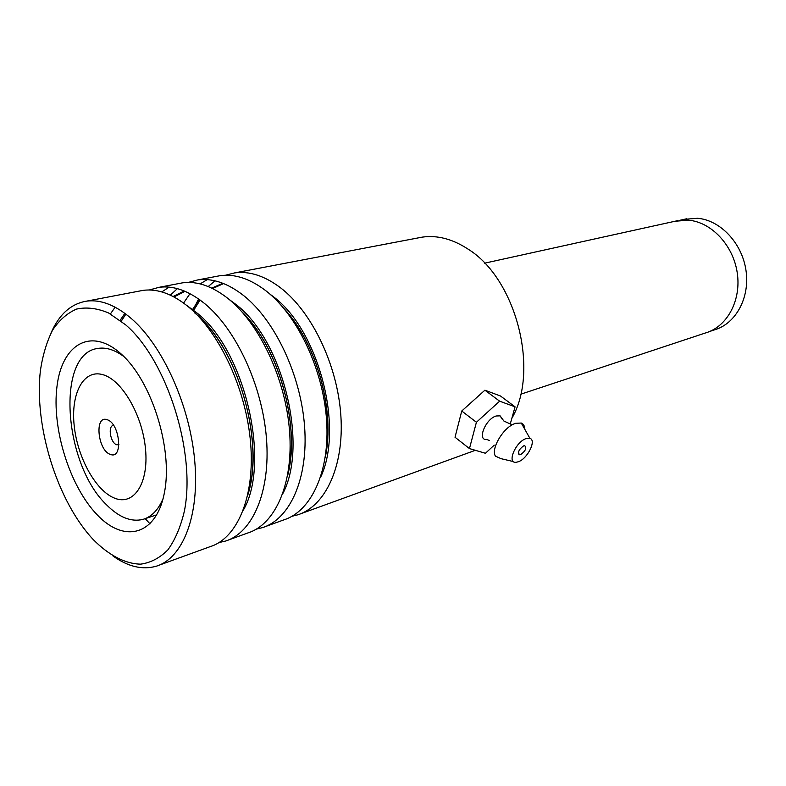 <?xml version="1.0" encoding="UTF-8"?>
<svg xmlns="http://www.w3.org/2000/svg" width="786" height="786" viewBox="0 0 786 786"><rect width="100%" height="100%" fill="white"/><g stroke="black" fill="none" stroke-linecap="round" stroke-linejoin="round"><path stroke-width="1.18" d="M684.174 219.343L697.526 218.282C720.241 220.08 741.955 242.913 745.963 270.217C750.149 297.511 735.922 323.596 714.661 329.815L709.729 331.446M110.453 454.416C123.471 459.82 119.904 422.907 106.994 419.675C94.133 414.939 97.808 450.879 110.453 454.416M113.597 425.383L113.243 425.432C107.544 426.169 110.61 443.196 116.711 444.758L118.932 444.67M675.066 221.239L688.477 220.188C711.301 222.035 733.161 245.114 737.229 272.703C741.483 300.281 727.227 326.603 705.867 332.842L520.705 394.228M511.843 418.309C539.795 370.717 516.186 278.814 468.181 249.201C452.598 238.983 437.242 234.965 422.131 237.146L418.014 237.932M93.22 539.54C108.684 555.171 125.151 563.916 140.694 564.152C150.784 562.727 159.863 557.952 167.919 549.807C175.17 539.776 180.652 526.875 184.376 511.116C196.245 452.707 166.956 360.263 125.721 324.883L108.556 312.956C97.189 308.191 86.509 306.904 76.527 309.085C67.183 313.172 59.196 320.187 52.564 330.149C46.846 341.546 42.798 354.918 40.44 370.275C33.837 425.894 57.172 501.144 93.22 539.54M51.129 332.753C59.235 314.262 71.064 303.72 86.607 301.136C100.746 299.279 115.739 305.155 131.606 318.772C162.889 345.997 189.74 405.399 194.692 460.488C199.752 515.655 182.873 558.08 156.453 566.156C142.63 570.174 128.138 566.785 112.988 555.997M96.992 514.624C69.581 486.082 51.63 428.36 56.985 386.466C61.917 344.248 91.097 326.583 121.29 354.103C151.61 380.964 172.881 448.295 164.588 491.761C156.748 535.63 124.267 543.716 96.992 514.624M123.834 356.52C114.687 349.809 106.051 347.107 97.916 348.414C55.796 353.327 63.43 463.779 106.356 504.622C118.922 517.345 131.124 522.268 142.983 519.389C151.58 516.864 158.3 509.908 163.124 498.511M216.091 276.436L220.09 275.68C234.847 273.646 250.194 278.745 266.13 290.967C297.54 315.412 323.203 369.459 326.593 420.264C330.071 471.138 311.452 511.224 283.844 519.88L265.413 526.571M225.464 275.247L234.621 272.909C249.427 270.865 264.794 275.876 280.73 287.941C312.13 312.101 337.646 365.569 340.878 415.912C344.199 466.304 325.433 506.135 297.727 514.84L292.038 516.264M178.56 283.599L182.519 282.842C197.129 280.857 212.397 286.173 228.343 298.778C259.773 323.989 285.79 379.53 289.592 431.553C293.492 483.626 275.306 524.4 247.973 532.908L228.461 540.002M188.286 282.429L197.758 279.934C212.436 277.93 227.744 283.156 243.68 295.605C275.11 320.511 300.979 375.443 304.624 426.965C308.348 478.556 289.985 519.055 262.534 527.622L256.462 529.096M139.161 291.115L143.072 290.368C157.505 288.433 172.684 293.974 188.611 306.982C220.011 333.018 246.382 390.141 250.646 443.432C255.008 496.772 237.323 538.233 210.334 546.584L159.224 565.154M149.271 289.985L159.086 287.312C173.588 285.357 188.817 290.8 204.743 303.651C236.164 329.354 262.386 385.838 266.474 438.598C270.639 491.437 252.748 532.613 225.611 541.033L219.117 542.537M192.747 310.647L198.603 298.965M208.221 286.546L214.991 280.818M170.366 295.133L177.361 288.649M183.59 303.042L189.966 293.679M200.155 283.893L207.209 279.629M123.942 314.577L124.709 313.211M161.808 291.911L169.157 287.126M150.057 523.898L145.194 518.652M110.413 313.928L115.139 307.188M489.256 440.484L486.819 439.423C476.778 440.946 485.404 419.017 496.143 415.981L500.093 415.853L502.47 419.616M523.633 445.878C518.868 449.376 517.522 452.333 519.595 454.75L520.725 454.563C525.47 451.076 526.807 448.118 524.743 445.711L523.633 445.878M526.07 438.598L529.921 438.352C536.75 440.209 527.475 458.798 518.318 461.755L516.294 462.256C506.459 463.907 515.478 441.87 526.07 438.598M513.494 461.598L501.075 458.68L495.465 456.155C490.729 449.464 502.254 429.028 513.622 424.076L515.488 423.31L521.285 423.045C523.545 423.978 524.724 426.061 524.812 429.303M510.212 424.135L515.066 406.824L499.631 401.174L476.414 422.269L461.746 411.019L455.025 437.252L469.458 448.59L485.434 453.267L494.256 445.122M476.414 422.269L469.458 448.59M515.066 406.824L500.495 396.006L484.893 390.19L461.746 411.019M499.631 401.174L484.893 390.19M102.514 374.578C83.296 369.243 70.661 393.747 74.198 425.737C77.47 457.658 95.902 491.103 114.815 498.255C133.767 505.899 148.819 483.537 145.528 449.199C142.521 414.959 121.663 379.392 102.514 374.578M156.738 514.918L155.323 515.37M269.932 294.102L272.85 296.312C318.497 329.413 344.337 427.977 320.521 477.397M229.217 299.495L235.554 304.192C282.626 339.257 308.751 444.768 282.832 493.569M186.685 305.41L196.353 312.474C244.78 349.642 271.219 462.394 243.296 510.222M121.27 321.16L125.888 314.095M193.189 311.06L200.106 300.036M192.177 310.116L199.202 299.387M211.748 288.108L222.851 283.265M285.505 310.411C316.758 344.867 334.708 409.948 325.532 455.458M173.136 296.499L184.219 290.987M243.247 313.329C279.128 348.945 300.301 425.688 287.774 474.548M120.14 320.285L124.895 313.349M199.261 317.171C239.416 353.228 264.017 442.322 248.052 493.716M679.369 220.394L686.6 218.803M677.503 220.699L484.667 263.172M125.848 314.066L121.201 321.11M185.005 291.311L173.991 296.951M223.627 283.579L212.574 288.511M200.096 300.026L193.14 311.01M300.645 513.779L475.353 450.309M234.621 272.909L422.131 237.146M197.758 279.934L220.09 275.68M159.086 287.312L182.519 282.842M86.607 301.136L143.072 290.368M142.983 519.389L156.807 514.801M257.779 333.087L257.936 331.368M194.879 313.083C237.549 346.498 265.413 442.292 247.718 495.259M241.98 311.885C278.991 347.157 301.077 427.024 287.46 476.247M284.159 308.77C316.66 343.177 335.455 411.196 325.257 457.364M500.093 415.853L503.855 420.991C510.821 424.381 513.995 425.442 513.386 424.185L513.445 424.165M518.514 453.915L519.595 454.75M529.921 438.352L521.285 423.045"/></g></svg>
